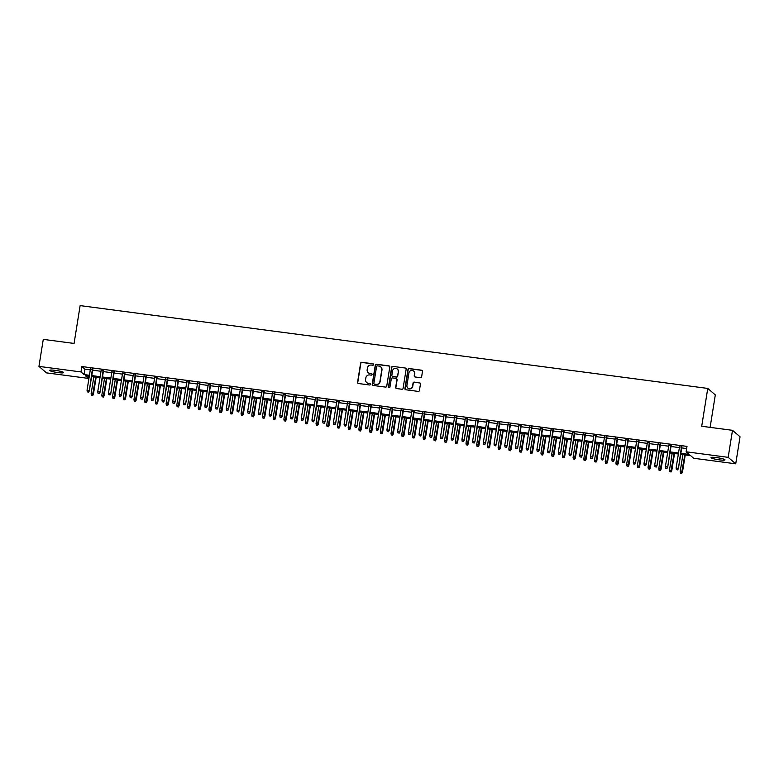 <?xml version="1.0" encoding="UTF-8"?>
<svg xmlns="http://www.w3.org/2000/svg" width="779" height="779" viewBox="0 0 779 779"><rect width="100%" height="100%" fill="white"/><g stroke="black" fill="none" stroke-linecap="round" stroke-linejoin="round"><path stroke-width="1.17" d="M373.628 364.611A0.76 0.74 -49.4 0 0 373.014 363.774L361.846 362.303A1.081 1.052 -49.4 0 0 360.619 363.218L357.561 382.314A1.081 1.052 -49.4 0 0 358.447 383.521L369.616 384.992A0.76 0.74 -49.4 0 0 370.229 383.677A0.76 0.74 -49.4 0 0 369.85 383.511L368.409 383.317A3.467 3.359 -49.4 0 1 365.585 379.48L365.838 377.883A3.467 3.359 -49.4 0 1 369.752 374.933L371.193 375.127A0.76 0.74 -49.4 0 0 371.807 373.803A0.76 0.74 -49.4 0 0 371.437 373.638L369.986 373.453A3.467 3.359 -49.4 0 1 367.162 369.606L367.425 368.019A3.467 3.359 -49.4 0 1 371.33 365.069L372.771 365.263A0.76 0.74 -49.4 0 0 373.628 364.611M373.482 364.036A0.76 0.74 -49.4 0 0 373.219 363.949L362.05 362.478A1.081 1.052 -49.4 0 0 360.823 363.394L357.765 382.489A1.081 1.052 -49.4 0 0 358.019 383.365M370.317 383.774A0.76 0.74 -49.4 0 0 370.054 383.687L368.409 383.317M371.904 373.901A0.76 0.74 -49.4 0 0 371.632 373.813L369.986 373.453M719.329 459.863A7.069 0.915 9.1 0 1 711.042 457.624A7.069 0.915 9.1 0 1 716.719 457.624A7.069 0.915 9.1 0 1 724.996 459.863A7.069 0.915 9.1 0 1 719.329 459.863M57.958 372.596A7.069 0.915 9.1 0 1 49.671 370.356A7.069 0.915 9.1 0 1 55.348 370.356A7.069 0.915 9.1 0 1 63.625 372.586A7.069 0.915 9.1 0 1 57.958 372.596M420.407 377.669A1.081 1.052 -49.4 0 0 421.634 376.744L422.491 371.388A1.081 1.052 -49.4 0 0 421.605 370.191L409.199 368.545A1.081 1.052 -49.4 0 0 407.982 369.47L404.924 388.565A1.081 1.052 -49.4 0 0 405.801 389.763L418.206 391.409A1.081 1.052 -49.4 0 0 419.433 390.483L420.465 384.008A1.081 1.052 -49.4 0 0 419.589 382.81L414.282 382.109A1.081 1.052 -49.4 0 0 413.055 383.034L412.539 386.238A2.902 2.814 -49.4 0 1 407.845 388.069A2.902 2.814 -49.4 0 1 406.92 385.498L408.936 372.927A2.902 2.814 -49.4 0 1 413.63 371.096A2.902 2.814 -49.4 0 1 414.555 373.667L414.224 375.77A1.081 1.052 -49.4 0 0 415.1 376.968L420.407 377.669M88.894 376.247L88.543 378.419L46.506 372.878L38.95 366.393L43.273 339.371L74.073 343.442L80.13 305.611L707.76 388.429L701.704 426.259L732.494 430.32L728.17 457.341L735.727 463.817L693.68 458.266L690.622 455.647L680.69 454.332M38.95 366.393L80.987 371.943L84.054 374.572L89.439 375.283M680.846 453.32L689.191 454.42L686.133 451.791L686.99 446.386L81.853 366.539L80.987 371.943M686.133 451.791L728.17 457.341M389.792 367.075A1.081 1.052 -49.4 0 0 388.916 365.877L376.51 364.231A1.081 1.052 -49.4 0 0 375.283 365.156L372.226 384.251A1.081 1.052 -49.4 0 0 373.112 385.449L385.517 387.095A1.081 1.052 -49.4 0 0 386.735 386.17L389.792 367.075M392.859 366.393L405.265 368.029A1.081 1.052 -49.4 0 1 406.141 369.227L403.084 388.322A1.081 1.052 -49.4 0 1 401.867 389.247L396.55 388.546A1.081 1.052 -49.4 0 1 395.674 387.348L396.91 379.607A1.081 1.052 -49.4 0 0 396.034 378.399L392.509 377.942A1.081 1.052 -49.4 0 0 391.292 378.857L389.997 386.92A0.76 0.74 -49.4 0 1 388.77 387.406A0.76 0.74 -49.4 0 1 388.526 386.725L391.633 367.318A1.081 1.052 -49.4 0 1 392.859 366.393L405.265 368.029M92.759 369.421L90.422 369.11M103.471 370.833L101.134 370.531M114.182 372.245L111.845 371.943M124.893 373.667L122.556 373.355M135.604 375.079L133.267 374.767M146.316 376.491L143.979 376.179M157.027 377.903L154.69 377.591M167.738 379.315L165.401 379.003M178.449 380.727L176.112 380.425M189.161 382.138L186.824 381.837M199.862 383.56L197.525 383.249M210.573 384.972L208.236 384.66M221.285 386.384L218.948 386.072M231.996 387.796L229.659 387.484M242.707 389.208L240.37 388.896M253.418 390.62L251.081 390.318M264.13 392.032L261.793 391.73M274.841 393.444L272.504 393.142M285.552 394.865L283.215 394.554M296.263 396.277L293.926 395.966M306.975 397.689L304.638 397.378M317.686 399.101L315.349 398.79M328.387 400.513L326.05 400.202M339.099 401.925L336.762 401.623M349.81 403.337L347.473 403.035M360.521 404.759L358.184 404.447M371.232 406.171L368.895 405.859M381.944 407.583L379.607 407.271M392.655 408.994L390.318 408.683M403.366 410.406L401.029 410.095M414.077 411.818L411.74 411.516M424.789 413.23L422.452 412.928M435.5 414.652L433.163 414.34M446.211 416.064L443.874 415.752M456.913 417.476L454.576 417.164M467.624 418.888L465.287 418.576M478.335 420.3L475.998 419.988M489.046 421.712L486.709 421.41M499.758 423.124L497.421 422.822M510.469 424.536L508.132 424.234M521.18 425.957L518.843 425.646M531.891 427.369L529.554 427.058M542.603 428.781L540.266 428.469M553.314 430.193L550.977 429.881M564.025 431.605L561.688 431.293M574.736 433.017L572.399 432.715M585.448 434.429L583.101 434.127M596.149 435.851L593.812 435.539M606.86 437.262L604.523 436.951M617.572 438.674L615.235 438.363M628.283 440.086L625.946 439.775M638.994 441.498L636.657 441.187M649.705 442.91L647.368 442.608M660.417 444.322L658.08 444.02M671.128 445.744L668.791 445.432M81.853 366.539L84.921 369.168L90.306 369.879M92.643 370.181L101.017 371.291M103.354 371.602L111.728 372.703M114.065 373.014L122.43 374.115M124.767 374.426L133.141 375.527M135.478 375.838L143.852 376.939M146.189 377.25L154.563 378.36M156.9 378.662L165.275 379.772M167.612 380.074L175.986 381.184M178.323 381.486L186.697 382.596M189.034 382.908L197.408 384.008M199.745 384.32L208.12 385.42M210.457 385.732L218.831 386.832M221.168 387.144L229.542 388.244M231.879 388.555L240.253 389.666M242.59 389.967L250.955 391.077M253.302 391.379L261.666 392.489M264.003 392.801L272.377 393.901M274.714 394.213L283.089 395.313M285.426 395.625L293.8 396.725M296.137 397.037L304.511 398.137M306.848 398.449L315.222 399.559M317.559 399.861L325.934 400.971M328.271 401.273L336.645 402.383M338.982 402.694L347.356 403.795M349.693 404.106L358.067 405.207M360.404 405.518L368.779 406.619M371.116 406.93L379.49 408.03M381.827 408.342L390.191 409.452M392.528 409.754L400.903 410.864M403.24 411.166L411.614 412.276M413.951 412.578L422.325 413.688M424.662 414L433.036 415.1M435.373 415.411L443.748 416.512M446.085 416.823L454.459 417.924M456.796 418.235L465.17 419.336M467.507 419.647L475.881 420.757M478.218 421.059L486.593 422.169M488.93 422.471L497.304 423.581M499.641 423.893L508.015 424.993M510.352 425.305L518.717 426.405M521.054 426.717L529.428 427.817M531.765 428.129L540.139 429.229M542.476 429.541L550.85 430.651M553.187 430.953L561.562 432.063M563.899 432.364L572.273 433.475M574.61 433.776L582.984 434.886M585.321 435.198L593.695 436.298M596.032 436.61L604.407 437.71M606.744 438.022L615.118 439.122M617.455 439.434L625.829 440.544M628.166 440.846L636.54 441.956M638.877 442.258L647.242 443.368M649.589 443.67L657.953 444.78M660.29 445.091L668.664 446.192M671.001 446.503L679.376 447.604M681.713 447.915L686.65 448.568M681.839 447.156L679.502 446.844M710.117 427.369L715.317 394.904L707.76 388.429M732.494 430.32L740.05 436.795L735.727 463.817M89.273 376.296L85.476 375.799L88.543 378.419M678.353 454.021L669.979 452.92M667.642 452.609L659.268 451.508M656.931 451.197L648.556 450.096M646.219 449.785L637.845 448.685M635.508 448.373L627.134 447.263M624.797 446.961L616.423 445.851M614.086 445.549L605.711 444.439M603.374 444.127L595 443.027M592.663 442.715L584.289 441.615M581.952 441.303L573.578 440.203M571.241 439.892L562.876 438.791M560.539 438.48L552.165 437.37M549.828 437.068L541.454 435.958M539.117 435.656L530.742 434.546M528.405 434.244L520.031 433.134M517.694 432.822L509.32 431.722M506.983 431.41L498.609 430.31M496.272 429.998L487.897 428.898M485.56 428.586L477.186 427.486M474.849 427.174L466.475 426.064M464.138 425.762L455.764 424.652M453.427 424.351L445.052 423.24M442.715 422.929L434.351 421.828M432.014 421.517L423.64 420.417M421.303 420.105L412.928 419.005M410.591 418.693L402.217 417.593M399.88 417.281L391.506 416.171M389.169 415.869L380.795 414.759M378.458 414.457L370.083 413.347M367.746 413.045L359.372 411.935M357.035 411.624L348.661 410.523M346.324 410.212L337.95 409.111M335.613 408.8L327.238 407.699M324.901 407.388L316.527 406.278M314.19 405.976L305.826 404.866M303.479 404.564L295.114 403.454M292.777 403.152L284.403 402.042M282.066 401.73L273.692 400.63M271.355 400.318L262.981 399.218M260.644 398.906L252.269 397.806M249.932 397.494L241.558 396.394M239.221 396.083L230.847 394.972M228.51 394.671L220.136 393.561M217.799 393.259L209.424 392.149M207.087 391.837L198.713 390.737M196.376 390.425L188.002 389.325M185.665 389.013L177.291 387.913M174.954 387.601L166.589 386.501M164.252 386.189L155.878 385.079M153.541 384.777L145.167 383.667M142.83 383.365L134.455 382.255M132.118 381.953L123.744 380.843M121.407 380.532L113.033 379.431M110.696 379.12L102.322 378.019M99.985 377.708L91.61 376.608M91.776 375.585L100.15 376.695M102.487 376.997L110.861 378.107M113.198 378.419L121.573 379.519M123.91 379.831L132.274 380.931M134.621 381.243L142.985 382.343M145.322 382.655L153.697 383.755M156.034 384.066L164.408 385.177M166.745 385.478L175.119 386.588M177.456 386.89L185.83 388M188.167 388.312L196.542 389.412M198.879 389.724L207.253 390.824M209.59 391.136L217.964 392.236M220.301 392.548L228.675 393.648M231.012 393.96L239.387 395.07M241.724 395.372L250.098 396.482M252.435 396.784L260.809 397.894M263.146 398.205L271.511 399.306M273.848 399.617L282.222 400.718M284.559 401.029L292.933 402.13M295.27 402.441L303.644 403.541M305.981 403.853L314.356 404.963M316.693 405.265L325.067 406.375M327.404 406.677L335.778 407.787M338.115 408.089L346.489 409.199M348.826 409.511L357.201 410.611M359.538 410.923L367.912 412.023M370.249 412.334L378.623 413.435M380.96 413.746L389.334 414.847M391.671 415.158L400.036 416.268M402.373 416.57L410.747 417.68M413.084 417.982L421.458 419.092M423.795 419.404L432.17 420.504M434.507 420.816L442.881 421.916M445.218 422.228L453.592 423.328M455.929 423.64L464.303 424.74M466.64 425.052L475.015 426.162M477.352 426.464L485.726 427.574M488.063 427.875L496.437 428.986M498.774 429.297L507.148 430.397M509.485 430.709L517.86 431.809M520.197 432.121L528.561 433.221M530.908 433.533L539.272 434.633M541.609 434.945L549.984 436.055M552.321 436.357L560.695 437.467M563.032 437.769L571.406 438.879M573.743 439.181L582.117 440.291M584.454 440.602L592.829 441.703M595.166 442.014L603.54 443.115M605.877 443.426L614.251 444.527M616.588 444.838L624.962 445.939M627.299 446.25L635.674 447.36M638.011 447.662L646.385 448.772M648.722 449.074L657.096 450.184M659.433 450.496L667.798 451.596M670.135 451.908L678.509 453.008M84.921 369.168L84.054 374.572M368.379 372.771A3.467 3.359 -49.4 0 0 370.191 373.628M366.792 382.635A3.467 3.359 -49.4 0 0 368.613 383.492M389.549 366.208A1.081 1.052 -49.4 0 0 389.12 366.052L376.715 364.406A1.081 1.052 -49.4 0 0 375.488 365.332L372.43 384.427A1.081 1.052 -49.4 0 0 372.683 385.293M377.425 365.877A0.76 0.74 -49.4 0 0 376.569 366.519L373.891 383.278A0.76 0.74 -49.4 0 0 374.504 384.125L376.033 384.32A3.467 3.359 -49.4 0 0 379.938 381.369L381.768 369.918A3.467 3.359 -49.4 0 0 378.954 366.072L377.425 365.877M380.765 366.928A3.467 3.359 -49.4 0 1 381.973 370.083L380.142 381.544A3.467 3.359 -49.4 0 1 376.228 384.495L374.709 384.3M396.667 378.74A1.081 1.052 -49.4 0 1 397.115 379.782L395.878 387.523A1.081 1.052 -49.4 0 0 396.122 388.39M393.064 366.568A1.081 1.052 -49.4 0 0 391.837 367.493L388.731 386.9A0.76 0.74 -49.4 0 0 388.877 387.484M398.196 371.564A2.902 2.814 -49.4 0 0 394.427 368.535A2.902 2.814 -49.4 0 0 392.577 370.823L391.866 375.254A1.081 1.052 -49.4 0 0 392.743 376.452L396.268 376.919A1.081 1.052 -49.4 0 0 397.494 375.994L398.4 371.739A2.902 2.814 -49.4 0 0 397.378 369.08M392.324 376.296A1.081 1.052 -49.4 0 0 392.947 376.627L392.743 376.452M398.4 371.739L397.699 376.169A1.081 1.052 -49.4 0 1 396.472 377.094L392.947 376.627M413.727 371.193A2.902 2.814 -49.4 0 1 414.759 373.842L414.428 375.945A1.081 1.052 -49.4 0 0 414.671 376.812M407.943 388.156A2.902 2.814 -49.4 0 0 412.743 386.413L412.539 386.238M420.222 383.141A1.081 1.052 -49.4 0 0 419.793 382.986L414.486 382.285A1.081 1.052 -49.4 0 0 413.26 383.21L412.743 386.413M422.237 370.522A1.081 1.052 -49.4 0 0 421.809 370.366L409.403 368.72A1.081 1.052 -49.4 0 0 408.186 369.645L405.129 388.74A1.081 1.052 -49.4 0 0 405.382 389.607M91.396 395.343L92.672 395.664L91.396 395.343L91.114 393.814L93.412 394.378L96.158 377.202M92.467 395.489L95.749 377.153M91.114 393.814L93.821 376.9M93.412 394.378L92.672 395.664M88.387 391.983L87.316 391.847L88.592 392.158L88.962 390.561L87.034 390.308L90.481 368.749M92.409 369.003L89.322 390.883L92.818 369.061M88.592 392.158L89.322 390.883M87.034 390.308L87.316 391.847M102.107 396.754L103.383 397.076L102.107 396.754L101.825 395.226L104.123 395.79L106.869 378.613M103.179 396.901L106.46 378.565M101.825 395.226L104.532 378.312M104.123 395.79L103.383 397.076M112.819 398.166L114.094 398.488L112.819 398.166L112.536 396.638L114.825 397.212L117.58 380.035M113.89 398.312L117.171 379.977M112.536 396.638L115.243 379.724M114.825 397.212L114.094 398.488M123.53 399.588L124.806 399.9L123.53 399.588L123.248 398.05L125.536 398.624L128.292 381.447M124.601 399.724L127.883 381.389M123.248 398.05L125.955 381.135M125.536 398.624L124.806 399.9M134.241 401L135.517 401.312L134.241 401L133.959 399.461L136.247 400.036L139.003 382.859M135.312 401.136L138.594 382.801M133.959 399.461L136.666 382.547M136.247 400.036L135.517 401.312M99.099 393.395L98.027 393.259L99.303 393.57L99.663 391.983L97.735 391.72L101.192 370.161M103.12 370.424L100.033 392.295L103.529 370.473M99.303 393.57L100.033 392.295M97.735 391.72L98.027 393.259M109.81 394.807L108.739 394.671L110.014 394.982L110.375 393.395L108.447 393.142L111.903 371.583M113.831 371.836L110.745 393.707L114.24 371.885M110.014 394.982L110.745 393.707M108.447 393.142L108.739 394.671M120.521 396.219L119.45 396.083L120.726 396.394L121.086 394.807L119.158 394.554L122.615 372.995M124.543 373.248L121.456 395.119L124.952 373.297M120.726 396.394L121.456 395.119M119.158 394.554L119.45 396.083M131.232 397.641L130.161 397.494L131.427 397.816L131.797 396.219L129.869 395.966L133.326 374.407M135.254 374.66L132.167 396.53L135.663 374.709M131.427 397.816L132.167 396.53M129.869 395.966L130.161 397.494M144.952 402.412L146.228 402.724L144.952 402.412L144.67 400.883L146.958 401.448L149.714 384.271M146.024 402.548L149.305 384.213M144.67 400.883L147.377 383.959M146.958 401.448L146.228 402.724M141.934 399.052L140.863 398.906L142.138 399.228L142.508 397.631L140.58 397.378L144.037 375.819M145.965 376.072L142.878 397.942L146.374 376.13M142.138 399.228L142.878 397.942M140.58 397.378L140.863 398.906M155.664 403.824L156.939 404.135L155.664 403.824L155.372 402.295L157.67 402.86L160.425 385.683M156.735 403.96L160.016 385.634M155.372 402.295L158.088 385.371M157.67 402.86L156.939 404.135M152.645 400.464L151.574 400.318L152.85 400.64L153.22 399.043L151.292 398.79L154.748 377.231M156.676 377.484L153.59 399.364L157.085 377.542M152.85 400.64L153.59 399.364M151.292 398.79L151.574 400.318M166.375 405.236L167.651 405.557L166.375 405.236L166.083 403.707L168.381 404.272L171.137 387.095M167.446 405.382L170.728 387.046M166.083 403.707L168.8 386.793M168.381 404.272L167.651 405.557M163.356 401.876L162.285 401.74L163.561 402.052L163.931 400.455L162.003 400.202L165.46 378.643M167.388 378.896L164.301 400.776L167.797 378.954M163.561 402.052L164.301 400.776M162.003 400.202L162.285 401.74M177.086 406.648L178.352 406.969L177.086 406.648L176.794 405.119L179.092 405.684L181.848 388.507M178.157 406.794L181.439 388.458M176.794 405.119L179.511 388.205M179.092 405.684L178.352 406.969M174.068 403.288L172.996 403.152L174.272 403.464L174.642 401.867L172.714 401.613L176.171 380.055M178.099 380.308L175.012 402.188L178.508 380.366M174.272 403.464L175.012 402.188M172.714 401.613L172.996 403.152M187.788 408.06L189.063 408.381L187.788 408.06L187.505 406.531L189.803 407.105L192.549 389.919M188.859 408.206L192.14 389.87M187.505 406.531L190.212 389.617M189.803 407.105L189.063 408.381M184.779 404.7L183.708 404.564L184.983 404.876L185.353 403.288L183.425 403.025L186.872 381.467M188.8 381.729L185.723 403.6L189.209 381.778M184.983 404.876L185.723 403.6M183.425 403.025L183.708 404.564M198.499 409.481L199.775 409.793L198.499 409.481L198.217 407.943L200.515 408.517L203.261 391.34M199.57 409.618L202.852 391.282M198.217 407.943L200.924 391.029M200.515 408.517L199.775 409.793M195.49 406.112L194.419 405.976L195.695 406.287L196.065 404.7L194.137 404.447L197.584 382.888M199.512 383.141L196.425 405.012L199.921 383.19M195.695 406.287L196.425 405.012M194.137 404.447L194.419 405.976M209.21 410.893L210.486 411.205L209.21 410.893L208.928 409.355L211.226 409.929L213.972 392.752M210.281 411.03L213.563 392.694M208.928 409.355L211.635 392.441M211.226 409.929L210.486 411.205M206.201 407.534L205.13 407.388L206.406 407.709L206.776 406.112L204.848 405.859L208.295 384.3M210.223 384.553L207.136 406.424L210.632 384.602M206.406 407.709L207.136 406.424M204.848 405.859L205.13 407.388M219.921 412.305L221.197 412.617L219.921 412.305L219.639 410.767L221.937 411.341L224.683 394.164M220.993 412.442L224.274 394.106M219.639 410.767L222.346 393.853M221.937 411.341L221.197 412.617M216.913 408.946L215.841 408.8L217.117 409.121L217.487 407.524L215.559 407.271L219.006 385.712M220.934 385.965L217.847 407.836L221.343 386.024M217.117 409.121L217.847 407.836M215.559 407.271L215.841 408.8M230.633 413.717L231.908 414.029L230.633 413.717L230.35 412.188L232.648 412.753L235.394 395.576M231.704 413.853L234.985 395.518M230.35 412.188L233.057 395.265M232.648 412.753L231.908 414.029M227.624 410.358L226.553 410.212L227.828 410.533L228.198 408.936L226.27 408.683L229.717 387.124M231.645 387.377L228.559 409.257L232.054 387.436M227.828 410.533L228.559 409.257M226.27 408.683L226.553 410.212M241.344 415.129L242.62 415.45L241.344 415.129L241.062 413.6L243.35 414.165L246.106 396.988M242.415 415.275L245.697 396.939M241.062 413.6L243.769 396.677M243.35 414.165L242.62 415.45M238.335 411.77L237.264 411.624L238.54 411.945L238.9 410.348L236.972 410.095L240.429 388.536M242.357 388.789L239.27 410.669L242.766 388.848M238.54 411.945L239.27 410.669M236.972 410.095L237.264 411.624M252.055 416.541L253.331 416.862L252.055 416.541L251.773 415.012L254.061 415.577L256.817 398.4M253.126 416.687L256.408 398.351M251.773 415.012L254.48 398.098M254.061 415.577L253.331 416.862M249.046 413.182L247.975 413.045L249.251 413.357L249.611 411.76L247.683 411.507L251.14 389.948M253.068 390.201L249.981 412.081L253.477 390.26M249.251 413.357L249.981 412.081M247.683 411.507L247.975 413.045M262.766 417.953L264.042 418.274L262.766 417.953L262.484 416.424L264.772 416.999L267.528 399.812M263.838 418.099L267.119 399.763M262.484 416.424L265.191 399.51M264.772 416.999L264.042 418.274M259.758 414.594L258.686 414.457L259.962 414.769L260.322 413.182L258.394 412.919L261.851 391.36M263.779 391.623L260.692 413.493L264.188 391.671M259.962 414.769L260.692 413.493M258.394 412.919L258.686 414.457M273.478 419.365L274.753 419.686L273.478 419.365L273.195 417.836L275.484 418.411L278.239 401.234M274.549 419.511L277.83 401.175M273.195 417.836L275.902 400.922M275.484 418.411L274.753 419.686M270.459 416.005L269.388 415.869L270.664 416.181L271.034 414.594L269.106 414.34L272.562 392.782M274.49 393.035L271.404 414.905L274.899 393.083M270.664 416.181L271.404 414.905M269.106 414.34L269.388 415.869M284.189 420.787L285.465 421.098L284.189 420.787L283.897 419.248L286.195 419.823L288.951 402.646M285.26 420.923L288.542 402.587M283.897 419.248L286.614 402.334M286.195 419.823L285.465 421.098M281.17 417.427L280.099 417.281L281.375 417.602L281.745 416.005L279.817 415.752L283.274 394.193M285.202 394.447L282.115 416.317L285.611 394.495M281.375 417.602L282.115 416.317M279.817 415.752L280.099 417.281M294.9 422.199L296.176 422.51L294.9 422.199L294.608 420.66L296.906 421.235L299.662 404.058M295.971 422.335L299.253 403.999M294.608 420.66L297.325 403.746M296.906 421.235L296.176 422.51M291.882 418.839L290.81 418.693L292.086 419.014L292.456 417.417L290.528 417.164L293.985 395.605M295.913 395.859L292.826 417.729L296.322 395.907M292.086 419.014L292.826 417.729M290.528 417.164L290.81 418.693M305.611 423.61L306.887 423.922L305.611 423.61L305.319 422.082L307.617 422.646L310.373 405.469M306.683 423.747L309.964 405.411M305.319 422.082L308.036 405.158M307.617 422.646L306.887 423.922M302.593 420.251L301.522 420.105L302.797 420.426L303.167 418.829L301.239 418.576L304.696 397.017M306.624 397.271L303.537 419.141L307.033 397.329M302.797 420.426L303.537 419.141M301.239 418.576L301.522 420.105M316.313 425.022L317.589 425.334L316.313 425.022L316.031 423.494L318.329 424.058L321.075 406.881M317.384 425.168L320.666 406.833M316.031 423.494L318.738 406.57M318.329 424.058L317.589 425.334M313.304 421.663L312.233 421.517L313.509 421.838L313.879 420.241L311.951 419.988L315.398 398.429M317.326 398.682L314.249 420.563L317.744 398.741M313.509 421.838L314.249 420.563M311.951 419.988L312.233 421.517M327.024 426.434L328.3 426.756L327.024 426.434L326.742 424.906L329.04 425.47L331.786 408.293M328.095 426.58L331.377 408.245M326.742 424.906L329.449 407.992M329.04 425.47L328.3 426.756M324.015 423.075L322.944 422.939L324.22 423.25L324.59 421.653L322.662 421.4L326.109 399.841M328.037 400.094L324.96 421.975L328.446 400.153M324.22 423.25L324.96 421.975M322.662 421.4L322.944 422.939M337.735 427.846L339.011 428.168L337.735 427.846L337.453 426.317L339.751 426.882L342.497 409.705M338.807 427.992L342.088 409.657M337.453 426.317L340.16 409.403M339.751 426.882L339.011 428.168M334.727 424.487L333.655 424.351L334.931 424.662L335.301 423.075L333.373 422.812L336.82 401.253M338.748 401.506L335.661 423.387L339.157 401.565M334.931 424.662L335.661 423.387M333.373 422.812L333.655 424.351M348.447 429.258L349.722 429.58L348.447 429.258L348.164 427.729L350.462 428.304L353.208 411.127M349.518 429.404L352.799 411.069M348.164 427.729L350.871 410.815M350.462 428.304L349.722 429.58M345.438 425.899L344.367 425.762L345.642 426.074L346.012 424.487L344.084 424.234L347.531 402.675M349.459 402.928L346.373 424.798L349.868 402.977M345.642 426.074L346.373 424.798M344.084 424.234L344.367 425.762M359.158 430.68L360.434 430.991L359.158 430.68L358.876 429.141L361.174 429.716L363.92 412.539M360.229 430.816L363.511 412.481M358.876 429.141L361.583 412.227M361.174 429.716L360.434 430.991M356.149 427.311L355.078 427.174L356.354 427.486L356.724 425.899L354.796 425.646L358.243 404.087M360.171 404.34L357.084 426.21L360.58 404.389M356.354 427.486L357.084 426.21M354.796 425.646L355.078 427.174M369.869 432.092L371.145 432.403L369.869 432.092L369.587 430.553L371.885 431.128L374.631 413.951M370.94 432.228L374.222 413.892M369.587 430.553L372.294 413.639M371.885 431.128L371.145 432.403M366.86 428.732L365.789 428.586L367.065 428.908L367.425 427.311L365.497 427.058L368.954 405.499M370.882 405.752L367.795 427.622L371.291 405.801M367.065 428.908L367.795 427.622M365.497 427.058L365.789 428.586M380.58 433.504L381.856 433.815L380.58 433.504L380.298 431.975L382.586 432.54L385.342 415.363M381.652 433.64L384.933 415.304M380.298 431.975L383.005 415.051M382.586 432.54L381.856 433.815M377.572 430.144L376.5 429.998L377.776 430.32L378.136 428.723L376.208 428.469L379.665 406.911M381.593 407.164L378.506 429.034L382.002 407.222M377.776 430.32L378.506 429.034M376.208 428.469L376.5 429.998M391.292 434.916L392.567 435.227L391.292 434.916L391.009 433.387L393.298 433.952L396.053 416.775M392.363 435.052L395.644 416.726M391.009 433.387L393.716 416.463M393.298 433.952L392.567 435.227M388.283 431.556L387.212 431.41L388.487 431.732L388.848 430.135L386.92 429.881L390.376 408.323M392.304 408.576L389.218 430.456L392.713 408.634M388.487 431.732L389.218 430.456M386.92 429.881L387.212 431.41M402.003 436.328L403.279 436.649L402.003 436.328L401.721 434.799L404.009 435.364L406.765 418.187M403.074 436.474L406.356 418.138M401.721 434.799L404.428 417.885M404.009 435.364L403.279 436.649M398.984 432.968L397.913 432.832L399.189 433.143L399.559 431.547L397.631 431.293L401.088 409.735M403.016 409.988L399.929 431.868L403.425 410.046M399.189 433.143L399.929 431.868M397.631 431.293L397.913 432.832M412.714 437.74L413.99 438.061L412.714 437.74L412.422 436.211L414.72 436.776L417.476 419.599M413.785 437.886L417.067 419.55M412.422 436.211L415.139 419.297M414.72 436.776L413.99 438.061M409.696 434.38L408.624 434.244L409.9 434.555L410.27 432.958L408.342 432.705L411.799 411.146M413.727 411.4L410.64 433.28L414.136 411.458M409.9 434.555L410.64 433.28M408.342 432.705L408.624 434.244M423.425 439.152L424.701 439.473L423.425 439.152L423.133 437.623L425.431 438.197L428.187 421.011M424.497 439.298L427.778 420.962M423.133 437.623L425.85 420.709M425.431 438.197L424.701 439.473M420.407 435.792L419.336 435.656L420.611 435.967L420.981 434.38L419.053 434.117L422.51 412.558M424.438 412.821L421.351 434.692L424.847 412.87M420.611 435.967L421.351 434.692M419.053 434.117L419.336 435.656M434.137 440.563L435.412 440.885L434.137 440.563L433.845 439.035L436.143 439.609L438.898 422.432M435.208 440.71L438.489 422.374M433.845 439.035L436.561 422.121M436.143 439.609L435.412 440.885M431.118 437.204L430.047 437.068L431.323 437.379L431.693 435.792L429.765 435.539L433.221 413.98M435.149 414.233L432.063 436.104L435.558 414.282M431.323 437.379L432.063 436.104M429.765 435.539L430.047 437.068M444.838 441.985L446.114 442.297L444.838 441.985L444.556 440.447L446.854 441.021L449.61 423.844M445.909 442.121L449.191 423.786M444.556 440.447L447.263 423.533M446.854 441.021L446.114 442.297M441.829 438.626L440.758 438.48L442.034 438.801L442.404 437.204L440.476 436.951L443.933 415.392M445.861 415.645L442.774 437.516L446.27 415.694M442.034 438.801L442.774 437.516M440.476 436.951L440.758 438.48M455.549 443.397L456.825 443.709L455.549 443.397L455.267 441.859L457.565 442.433L460.311 425.256M456.621 443.533L459.902 425.198M455.267 441.859L457.974 424.945M457.565 442.433L456.825 443.709M452.541 440.038L451.469 439.892L452.745 440.213L453.115 438.616L451.187 438.363L454.634 416.804M456.562 417.057L453.485 438.928L456.971 417.116M452.745 440.213L453.485 438.928M451.187 438.363L451.469 439.892M466.261 444.809L467.536 445.121L466.261 444.809L465.978 443.28L468.276 443.845L471.022 426.668M467.332 444.945L470.613 426.61M465.978 443.28L468.685 426.356M468.276 443.845L467.536 445.121M463.252 441.45L462.181 441.303L463.456 441.625L463.826 440.028L461.898 439.775L465.345 418.216M467.273 418.469L464.187 440.349L467.682 418.527M463.456 441.625L464.187 440.349M461.898 439.775L462.181 441.303M476.972 446.221L478.248 446.542L476.972 446.221L476.69 444.692L478.988 445.257L481.734 428.08M478.043 446.367L481.325 428.031M476.69 444.692L479.397 427.768M478.988 445.257L478.248 446.542M473.963 442.862L472.892 442.715L474.168 443.037L474.538 441.44L472.61 441.187L476.057 419.628M477.985 419.881L474.898 441.761L478.394 419.939M474.168 443.037L474.898 441.761M472.61 441.187L472.892 442.715M487.683 447.633L488.959 447.954L487.683 447.633L487.401 446.104L489.699 446.669L492.445 429.492M488.754 447.779L492.036 429.443M487.401 446.104L490.108 429.19M489.699 446.669L488.959 447.954M484.674 444.273L483.603 444.137L484.879 444.449L485.249 442.852L483.321 442.599L486.768 421.04M488.696 421.293L485.609 443.173L489.105 421.351M484.879 444.449L485.609 443.173M483.321 442.599L483.603 444.137M498.394 449.045L499.67 449.366L498.394 449.045L498.112 447.516L500.41 448.091L503.156 430.904M499.466 449.191L502.747 430.855M498.112 447.516L500.819 430.602M500.41 448.091L499.67 449.366M495.386 445.685L494.314 445.549L495.59 445.861L495.95 444.273L494.022 444.011L497.479 422.452M499.407 422.715L496.32 444.585L499.816 422.763M495.59 445.861L496.32 444.585M494.022 444.011L494.314 445.549M509.106 450.457L510.381 450.778L509.106 450.457L508.823 448.928L511.112 449.502L513.867 432.326M510.177 450.603L513.458 432.267M508.823 448.928L511.53 432.014M511.112 449.502L510.381 450.778M506.097 447.097L505.026 446.961L506.301 447.273L506.662 445.685L504.734 445.432L508.19 423.873M510.118 424.127L507.032 445.997L510.527 424.175M506.301 447.273L507.032 445.997M504.734 445.432L505.026 446.961M519.817 451.878L521.093 452.19L519.817 451.878L519.535 450.34L521.823 450.914L524.579 433.737M520.888 452.015L524.17 433.679M519.535 450.34L522.242 433.426M521.823 450.914L521.093 452.19M516.808 448.519L515.737 448.373L517.013 448.685L517.373 447.097L515.445 446.844L518.902 425.285M520.83 425.538L517.743 447.409L521.239 425.587M517.013 448.685L517.743 447.409M515.445 446.844L515.737 448.373M530.528 453.29L531.804 453.602L530.528 453.29L530.246 451.752L532.534 452.326L535.29 435.149M531.599 453.427L534.881 435.091M530.246 451.752L532.953 434.838M532.534 452.326L531.804 453.602M527.519 449.931L526.448 449.785L527.714 450.106L528.084 448.509L526.156 448.256L529.613 426.697M531.541 426.95L528.454 448.821L531.95 426.999M527.714 450.106L528.454 448.821M526.156 448.256L526.448 449.785M541.239 454.702L542.515 455.014L541.239 454.702L540.947 453.174L543.245 453.738L546.001 436.561M542.311 454.839L545.592 436.503M540.947 453.174L543.664 436.25M543.245 453.738L542.515 455.014M538.221 451.343L537.15 451.197L538.425 451.518L538.795 449.921L536.867 449.668L540.324 428.109M542.252 428.362L539.165 450.233L542.661 428.421M538.425 451.518L539.165 450.233M536.867 449.668L537.15 451.197M551.951 456.114L553.226 456.426L551.951 456.114L551.659 454.585L553.957 455.15L556.712 437.973M553.022 456.26L556.303 437.925M551.659 454.585L554.375 437.662M553.957 455.15L553.226 456.426M548.932 452.755L547.861 452.609L549.137 452.93L549.507 451.333L547.579 451.08L551.035 429.521M552.963 429.774L549.877 451.654L553.372 429.833M549.137 452.93L549.877 451.654M547.579 451.08L547.861 452.609M562.662 457.526L563.938 457.848L562.662 457.526L562.37 455.997L564.668 456.562L567.424 439.385M563.733 457.672L567.015 439.337M562.37 455.997L565.087 439.083M564.668 456.562L563.938 457.848M559.643 454.167L558.572 454.03L559.848 454.342L560.218 452.745L558.29 452.492L561.747 430.933M563.675 431.186L560.588 453.066L564.084 431.245M559.848 454.342L560.588 453.066M558.29 452.492L558.572 454.03M573.373 458.938L574.639 459.259L573.373 458.938L573.081 457.409L575.379 457.974L578.135 440.797M574.444 459.084L577.716 440.748M573.081 457.409L575.798 440.495M575.379 457.974L574.639 459.259M570.355 455.579L569.283 455.442L570.559 455.754L570.929 454.167L569.001 453.904L572.458 432.345M574.386 432.598L571.299 454.478L574.795 432.657M570.559 455.754L571.299 454.478M569.001 453.904L569.283 455.442M584.075 460.35L585.35 460.671L584.075 460.35L583.792 458.821L586.09 459.396L588.836 442.219M585.146 460.496L588.427 442.16M583.792 458.821L586.499 441.907M586.09 459.396L585.35 460.671M581.066 456.991L579.995 456.854L581.27 457.166L581.64 455.579L579.712 455.326L583.159 433.757M585.087 434.02L582.01 455.89L585.496 434.069M581.27 457.166L582.01 455.89M579.712 455.326L579.995 456.854M594.786 461.772L596.062 462.083L594.786 461.772L594.504 460.233L596.802 460.808L599.548 443.631M595.857 461.908L599.139 443.572M594.504 460.233L597.211 443.319M596.802 460.808L596.062 462.083M591.777 458.403L590.706 458.266L591.982 458.578L592.352 456.991L590.424 456.737L593.871 435.179M595.799 435.432L592.712 457.302L596.208 435.48M591.982 458.578L592.712 457.302M590.424 456.737L590.706 458.266M605.497 463.184L606.773 463.495L605.497 463.184L605.215 461.645L607.513 462.22L610.259 445.043M606.568 463.32L609.85 444.984M605.215 461.645L607.922 444.731M607.513 462.22L606.773 463.495M602.488 459.824L601.417 459.678L602.693 459.999L603.063 458.403L601.135 458.149L604.582 436.591M606.51 436.844L603.423 458.714L606.919 436.892M602.693 459.999L603.423 458.714M601.135 458.149L601.417 459.678M616.208 464.596L617.484 464.907L616.208 464.596L615.926 463.067L618.224 463.632L620.97 446.455M617.28 464.732L620.561 446.396M615.926 463.067L618.633 446.143M618.224 463.632L617.484 464.907M613.2 461.236L612.128 461.09L613.404 461.411L613.774 459.814L611.846 459.561L615.293 438.002M617.221 438.256L614.134 460.126L617.63 438.314M613.404 461.411L614.134 460.126M611.846 459.561L612.128 461.09M626.92 466.008L628.195 466.319L626.92 466.008L626.637 464.479L628.935 465.044L631.681 447.867M627.991 466.144L631.272 447.818M626.637 464.479L629.344 447.555M628.935 465.044L628.195 466.319M623.911 462.648L622.84 462.502L624.115 462.823L624.476 461.226L622.557 460.973L626.004 439.414M627.932 439.668L624.846 461.548L628.341 439.726M624.115 462.823L624.846 461.548M622.557 460.973L622.84 462.502M637.631 467.419L638.907 467.741L637.631 467.419L637.349 465.891L639.637 466.455L642.393 449.279M638.702 467.566L641.984 449.23M637.349 465.891L640.056 448.977M639.637 466.455L638.907 467.741M634.622 464.06L633.551 463.914L634.827 464.235L635.187 462.638L633.259 462.385L636.716 440.826M638.644 441.08L635.557 462.96L639.053 441.138M634.827 464.235L635.557 462.96M633.259 462.385L633.551 463.914M648.342 468.831L649.618 469.153L648.342 468.831L648.06 467.303L650.348 467.867L653.104 450.69M649.413 468.977L652.695 450.642M648.06 467.303L650.767 450.389M650.348 467.867L649.618 469.153M645.333 465.472L644.262 465.336L645.538 465.647L645.898 464.05L643.97 463.797L647.427 442.238M649.355 442.491L646.268 464.372L649.764 442.55M645.538 465.647L646.268 464.372M643.97 463.797L644.262 465.336M659.053 470.243L660.329 470.565L659.053 470.243L658.771 468.715L661.059 469.289L663.815 452.102M660.125 470.389L663.406 452.054M658.771 468.715L661.478 451.801M661.059 469.289L660.329 470.565M656.045 466.884L654.973 466.748L656.239 467.059L656.609 465.472L654.681 465.209L658.138 443.65M660.066 443.913L656.979 465.784L660.475 443.962M656.239 467.059L656.979 465.784M654.681 465.209L654.973 466.748M669.765 471.655L671.04 471.977L669.765 471.655L669.482 470.127L671.771 470.701L674.526 453.524M670.836 471.801L674.117 453.466M669.482 470.127L672.189 453.212M671.771 470.701L671.04 471.977M666.746 468.296L665.675 468.16L666.951 468.471L667.321 466.884L665.393 466.631L668.849 445.072M670.777 445.325L667.691 467.196L671.186 445.374M666.951 468.471L667.691 467.196M665.393 466.631L665.675 468.16M680.476 473.077L681.752 473.389L680.476 473.077L680.184 471.538L682.482 472.113L685.238 454.936M681.547 473.213L684.829 454.878M680.184 471.538L682.901 454.624M682.482 472.113L681.752 473.389M677.457 469.718L676.386 469.571L677.662 469.893L678.032 468.296L676.104 468.043L679.561 446.484M681.489 446.737L678.402 468.607L681.898 446.786M677.662 469.893L678.402 468.607M676.104 468.043L676.386 469.571"/></g></svg>
